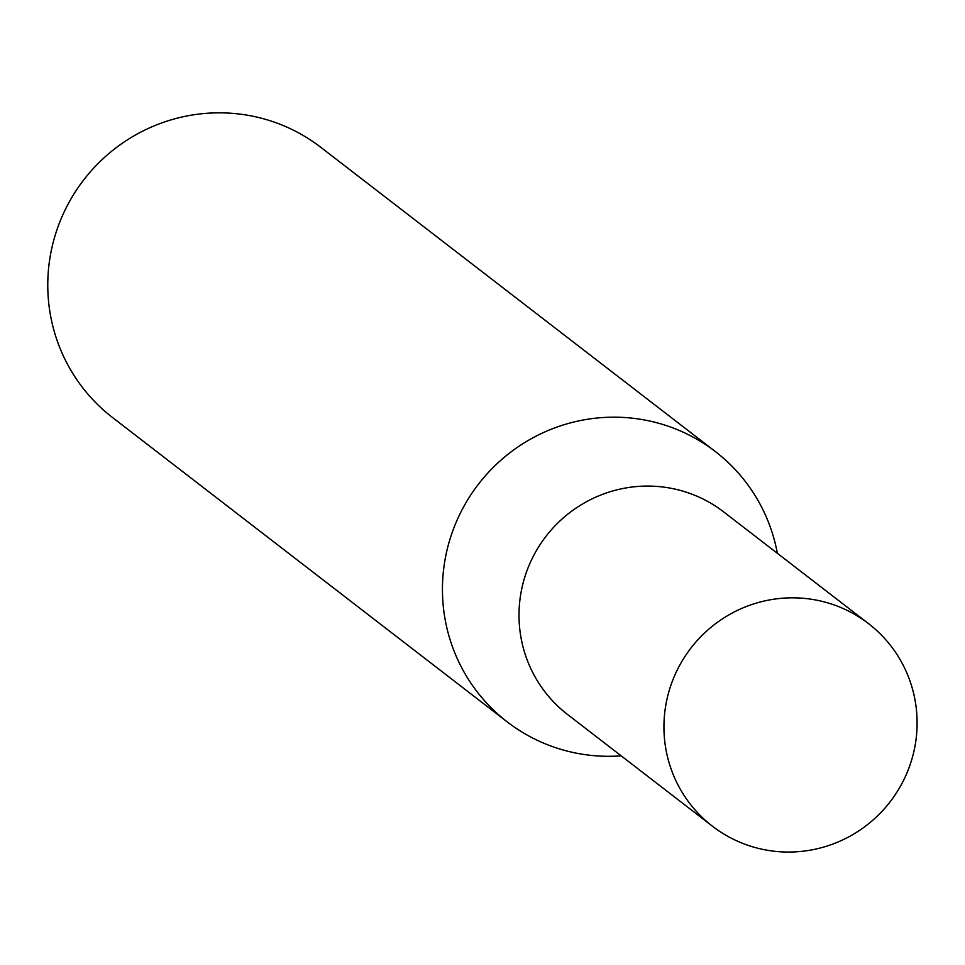 <?xml version="1.0" encoding="UTF-8"?>
<svg xmlns="http://www.w3.org/2000/svg" width="965" height="965" viewBox="0 0 965 965"><rect width="100%" height="100%" fill="white"/><g stroke="black" fill="none" stroke-linecap="round" stroke-linejoin="round"><path stroke-width="1.45" d="M868.609 623.679L723.69 511.92A127.875 125.812 127.6 0 0 585.948 502.029A127.875 125.812 127.6 0 0 519.363 624.741A127.875 125.812 127.6 0 0 567.504 714.45L712.435 826.209A127.875 125.812 127.6 0 0 850.165 836.1A127.875 125.812 127.6 0 0 916.75 713.388A127.875 125.812 127.6 0 0 868.609 623.679A127.875 125.812 127.6 0 0 730.867 613.776A127.875 125.812 127.6 0 0 664.294 736.488A127.875 125.812 127.6 0 0 712.435 826.209M777.356 553.307A170.588 167.838 127.6 0 0 715.475 451.656A170.588 167.838 127.6 0 0 531.739 438.46A170.588 167.838 127.6 0 0 442.923 602.148A170.588 167.838 127.6 0 0 507.144 721.832A170.588 167.838 127.6 0 0 621.183 755.836M715.475 451.656L320.802 147.319A170.588 167.838 127.6 0 0 137.066 134.111A170.588 167.838 127.6 0 0 48.25 297.811A170.588 167.838 127.6 0 0 112.471 417.483L507.144 721.832"/></g></svg>

